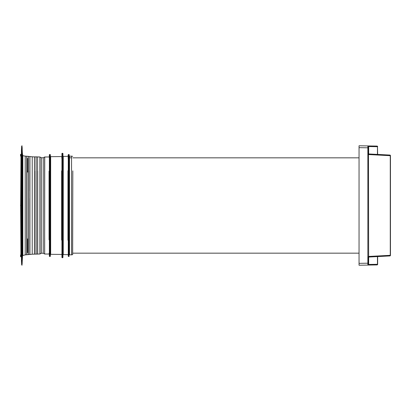 <?xml version="1.0" encoding="UTF-8"?>
<svg xmlns="http://www.w3.org/2000/svg" width="411" height="411" viewBox="0 0 411 411"><rect width="100%" height="100%" fill="white"/><g stroke="black" fill="none" stroke-linecap="round" stroke-linejoin="round"><path stroke-width="0.62" d="M389.571 255.95L368.472 257.06L368.472 264.448A0.627 0.627 0 0 1 367.855 265.08L359.044 265.234L359.044 145.766L367.855 145.92L367.855 265.08L377.026 264.92A0.627 0.627 0 0 0 377.647 264.288L377.462 264.288A0.627 0.447 89 0 1 377.026 264.92M377.462 154.413L377.462 146.712L368.472 146.552L368.472 153.94L389.854 155.06A0.627 0.442 93 0 1 390.265 155.692L390.45 155.692A0.627 0.627 0 0 0 389.854 155.06L368.472 153.94L389.854 155.06M368.657 153.95L368.657 146.557A0.627 0.447 -89 0 0 368.225 145.926L367.855 145.92A0.627 0.627 180 0 1 368.472 146.552L368.657 264.443A0.627 0.447 89 0 1 368.225 265.074M389.571 155.05L368.472 153.94M390.45 155.692L390.45 255.308A0.627 0.627 0 0 1 389.854 255.94A0.627 0.442 -93 0 0 390.265 255.308L390.265 155.692L368.472 154.546M368.472 264.448A0.627 0.627 89 0 1 367.855 265.08A0.627 0.627 89 0 0 368.472 264.448M368.472 146.552A0.627 0.627 0 0 0 367.855 145.92L368.158 146.008M377.647 154.423L377.462 146.712A0.627 0.447 -89 0 0 377.026 146.08L367.855 145.92M69.187 254.666L69.187 253.161L69.187 254.666M63.253 157.839L62.94 157.726L62.94 253.161M50.348 251.881L50.348 256.176A0.313 0.313 90 0 1 50.034 256.495L50.034 154.505A0.313 0.313 90 0 1 50.348 154.824L50.348 256.176M50.666 157.839L50.348 157.839L50.348 240.245M69.187 170.406L69.187 240.594M20.55 156L20.925 156.134M20.55 154.51L20.55 155.836L20.55 154.51L21.274 154.31L21.1 205.202L20.925 170.719L20.673 205.212L20.673 205.788L21.1 205.798L21.1 256.536L20.925 255.164L20.55 255L20.55 256.649L20.55 255M20.55 205.341L20.987 205.202L20.55 205.341L20.987 205.798L20.55 205.5M21.31 256.875L21.413 244.386L21.5 256.865M44.66 238.401L44.66 252.03L44.66 238.401M39.934 238.401L39.934 252.03L39.934 238.401M69.187 256.176A0.313 0.313 90 0 1 68.873 256.495L68.873 154.505A0.313 0.313 90 0 1 69.187 154.824L69.187 253.161M68.575 256.495A0.313 0.313 90 0 1 68.262 256.176L68.262 154.824A0.313 0.313 90 0 1 68.575 154.505L68.575 256.495L68.873 256.495M62.94 257.394A0.313 0.313 90 0 1 62.626 257.707L62.626 153.293A0.313 0.313 90 0 1 62.94 153.606L62.94 257.394L62.94 254.918L63.253 254.604L62.94 254.918M62.251 257.707A0.313 0.313 90 0 1 61.933 257.394L61.933 153.606A0.313 0.313 90 0 1 62.251 153.293L62.251 257.707L62.626 257.707M49.685 256.495A0.313 0.313 90 0 1 49.366 256.176L49.366 154.824A0.313 0.313 90 0 1 49.685 154.505L49.685 256.495L50.034 256.495M44.66 172.599L44.66 158.97L44.66 172.599M39.934 172.599L39.934 158.97L39.934 172.599M68.262 253.161L68.262 254.959L67.954 254.645L68.262 254.959L67.954 254.645L63.253 254.604L63.253 156.396L67.954 156.355L68.262 154.824M61.933 254.758L61.624 254.44L61.933 254.758L61.624 254.44L50.661 254.327L50.661 156.673L61.624 156.56L61.933 156.242L61.933 153.606M44.635 156.997L43.242 157.757L43.242 253.243L44.635 254.003L44.635 156.997L49.053 156.961L49.366 156.642L49.366 154.824M21.983 145.787L21.983 265.213L21.67 264.915L21.67 146.085L22.03 145.787L22.03 265.213L22.564 255.601L25.215 254.887L29.798 254.45L29.798 252.657M21.439 202.885L21.439 260.867M21.439 208.115L21.413 244.396M22.03 145.787L22.107 263.662M20.987 154.51L20.673 205.212M21.1 205.202L21.1 205.798M21.5 206.024L21.413 166.614L21.413 204.693M21.331 206.029L21.429 208.377M22.261 167.709L22.261 258.951L22.281 167.709M22.107 147.338L22.4 153.647L22.4 257.353M22.4 153.647L22.826 155.697L25.215 156.113L25.215 254.887M25.215 156.113L28.349 156.35L28.349 254.65M34.488 254.137L34.488 156.863L34.432 171.135L34.432 156.899L32.222 156.781L32.222 254.219L39.908 254.008L41.357 253.243L41.357 157.757L39.985 157.012L39.985 253.988M49.366 156.642L49.053 156.961L49.366 156.642L49.366 253.161L49.053 253.161M61.624 156.56L61.933 156.242L61.933 253.161M68.262 156.041L67.954 156.355L68.262 156.041L68.262 240.471M72.814 170.884L72.665 254.64L72.814 170.884M20.673 205.788L20.925 256.351M29.798 198.477L29.803 254.45L29.798 198.477M21.434 203.738L21.429 204.745M21.434 206.055L21.429 204.848M21.434 206.271L21.429 207.216M21.413 166.604L21.413 202.592M21.413 153.632L21.413 150.621M21.413 256.829L21.413 254.388M21.408 156.612L21.274 205.264M21.274 256.69L21.274 205.736M359.044 147.652L368.472 147.806M368.657 257.05L368.657 264.443L377.462 264.288L377.462 256.587M359.044 263.348L368.472 263.194M390.45 255.308L368.472 256.454M20.925 155.836L20.673 156.123M20.673 154.402L20.55 155.836M20.987 256.49L20.55 256.649M21.408 206.281L21.408 257.332M21.408 153.668L21.408 204.719M22.189 147.4L22.189 263.6M22.343 152.111L22.343 258.889M22.425 153.647L22.425 257.353M22.487 153.704L22.487 257.296M22.564 155.399L22.564 255.601M22.826 155.697L22.826 255.303M26.648 156.293L26.648 254.707M26.653 156.293L26.653 254.707M26.71 156.262L26.71 254.738M26.761 170.663L26.761 254.769L26.772 170.663M28.22 170.791L28.22 254.589L28.231 170.791M28.282 156.38L28.282 254.62M28.338 156.35L28.338 254.65M29.798 170.889L29.798 190.915L29.798 170.889M32.222 156.781L29.859 156.514L29.803 254.45M32.222 254.219L29.926 254.517L29.926 156.483L29.859 254.486M34.432 171.135L34.432 254.101L34.432 171.135M34.545 171.084L34.545 254.173L34.55 171.084M36.009 171.14L36.009 254.09L36.014 171.14M34.488 156.863L36.07 156.874L36.07 254.126M36.07 156.874L36.127 254.162M36.127 156.838L36.132 254.162M36.132 156.838L37.591 156.935L37.591 254.065M37.591 156.935L37.596 254.065M37.596 156.935L37.653 254.101M37.714 171.104L37.714 254.142L37.714 171.104M37.653 156.899L39.908 156.992L39.908 254.008M44.727 156.976L44.635 254.003M49.053 171.176C49.053 152.363 49.053 152.363 49.053 171.176L49.053 239.824C49.053 258.637 49.053 258.637 49.053 239.824M61.624 170.894C61.624 151.926 61.624 151.926 61.624 170.894L61.624 240.106C61.624 259.074 61.624 259.074 61.624 240.106M67.954 170.75C67.954 151.7 67.954 151.7 67.954 170.75L67.954 240.25C67.954 259.3 67.954 259.3 67.954 240.25M69.187 155.872L69.5 156.185L69.187 155.872L69.5 156.185L69.51 159.941L69.51 254.815L69.187 255.128M69.51 156.185L71.55 156.123L71.55 254.877L72.665 254.64M71.55 156.123L71.555 254.877M71.555 156.123L71.596 254.871M27.619 158.343L27.619 172.152M27.619 238.848L27.619 252.657M377.647 256.577L377.647 264.288M377.647 146.712A0.627 0.627 0 0 0 377.026 146.08M50.661 254.327L50.348 254.64M63.253 156.396L62.94 156.082M50.661 156.673L50.348 156.36M21.295 154.202L20.55 154.351M21.67 146.085L21.413 150.498M43.242 157.757L41.357 157.757M49.685 154.505L50.034 154.505M62.251 153.293L62.626 153.293M68.575 154.505L68.873 154.505M71.596 156.129L72.665 156.36M71.55 157.839L69.51 157.773M21.67 264.915L21.413 260.502M43.242 253.243L41.357 253.243M49.366 253.161L49.366 254.358L49.053 254.039L49.366 254.358L49.053 254.039L44.727 254.024M69.51 254.815L71.55 254.877M20.673 256.777L21.295 256.798M29.859 156.514L28.349 156.35M359.044 157.839L72.814 157.839M68.873 157.839L68.575 157.839M68.262 157.839L67.954 157.839M62.626 157.839L62.251 157.839M61.933 157.839L61.624 157.839M50.034 157.839L49.685 157.839M359.044 253.161L72.814 253.161M50.661 253.161L50.348 253.161"/></g></svg>
